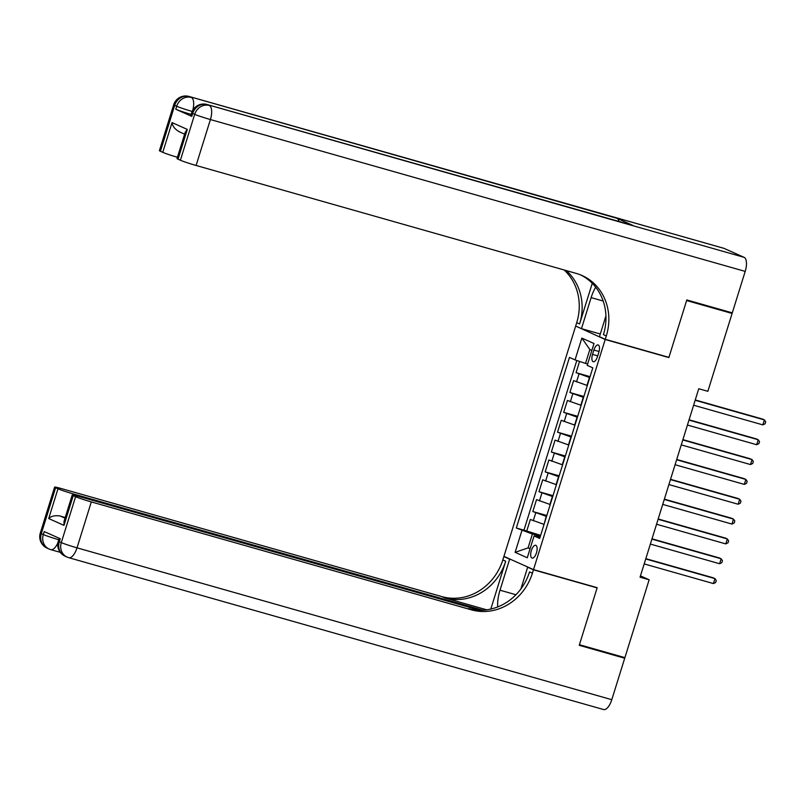<?xml version="1.0" encoding="UTF-8"?>
<svg xmlns="http://www.w3.org/2000/svg" width="806" height="806" viewBox="0 0 806 806"><rect width="100%" height="100%" fill="white"/><g stroke="black" fill="none" stroke-linecap="round" stroke-linejoin="round"><path stroke-width="1.21" d="M536.464 552.845A6.66 2.781 -74.1 0 0 535.728 545.299A6.66 2.781 -74.1 0 0 531.345 550.558A6.66 2.781 -74.1 0 0 532.091 558.105A6.66 2.781 -74.1 0 0 536.464 552.845M575.605 326.259L503.931 556.372L533.522 569.61L605.195 339.497L576.985 326.652M579.574 361.42L576.068 372.674L590.063 376.654M587.312 385.51L573.6 380.613L569.892 392.512L583.887 396.492M581.126 405.347L567.414 400.451L563.706 412.35L577.711 416.329M574.95 425.185L561.238 420.289L557.53 432.187L571.535 436.167M568.774 445.023L555.062 440.126L551.354 452.025L565.349 456.005M562.598 464.861L548.876 459.964L545.178 471.863L559.173 475.842M556.412 484.698L542.7 479.802L538.992 491.7L552.997 495.68M550.236 504.536L536.524 499.639L532.816 511.538L546.821 515.518M667.539 356.987L668.859 357.572L686.621 300.547L732.1 313.453L707.849 391.313L698.752 388.734L640.055 577.187L649.152 579.776L640.458 575.887M593.891 350.036L592.531 354.398A6.448 2.69 -74.1 0 0 593.246 361.713A6.448 2.69 -74.1 0 0 597.488 356.615L598.848 352.252A6.448 2.69 -74.1 0 0 598.133 344.938A6.448 2.69 -74.1 0 0 593.891 350.036L599.06 351.507M540.08 537.139L534.076 535.95L539.667 538.458L592.803 367.858L587.211 365.35L594.002 343.527L581.851 338.097L575.051 359.909L569.459 357.411L516.324 528.011L532.393 534.015L528.071 547.899L530.076 548.795M534.076 535.95L527.275 557.772L515.125 552.332L521.915 530.519M546.528 516.434L532.816 511.538M544.06 524.374L546.206 516.344M552.704 496.597L538.992 491.7M558.89 476.759L545.178 471.863M565.066 456.921L551.354 452.025M571.242 437.084L557.53 432.187M577.418 417.246L563.706 412.35M583.604 397.408L569.892 392.512M589.78 377.571L576.068 372.674M576.804 360.504L523.96 530.177L540.635 535.355M543.738 524.283L530.348 519.477L526.64 531.376M591.856 350.419L589.851 349.522L585.529 363.415L575.051 359.909M587.624 364.01L585.529 363.415M732.1 313.453L728.14 311.68M533.522 569.61L597.186 587.685L579.423 644.719L624.902 657.636L649.152 579.776M668.859 357.572L605.195 339.497M530.167 548.493L528.071 547.899L515.125 552.332M540.352 536.272L532.393 534.015M523.96 530.177L516.324 528.011M589.851 349.522L581.851 338.097M695.165 400.26L764.4 419.916L762.849 424.883L693.613 405.216M695.256 399.957L762.395 419.029L764.4 419.916L765.7 421.81L765.085 423.795L762.849 424.883M191.193 114.392A12.483 0.685 -162.7 0 1 175.779 109.233L191.768 116.386A12.483 0.685 -162.7 0 1 190.76 115.772L191.687 112.8A12.483 0.685 17.3 0 0 192.694 113.414L191.768 116.386M686.803 299.943L668.92 357.38L605.256 339.296L606.303 335.931A52.017 47.181 114.1 0 0 582.083 275.531A52.017 47.181 114.1 0 0 576.28 273.425L196.1 165.472A12.483 0.685 -162.7 0 1 180.393 160.233L194.699 114.311L192.694 113.414A12.483 11.324 114.1 0 1 207.313 104.609L744.109 257.346A12.483 5.209 105.9 0 1 745.197 271.4L732.281 312.859L686.803 299.943M595.694 287.188A23.414 9.773 -74.1 0 0 591.13 297.605L581.469 328.657L575.665 326.057L576.713 322.682A52.017 47.181 114.1 0 0 564.129 269.97M605.256 339.296L599.452 336.707L605.941 315.902M592.259 283.299L579.595 323.972A52.017 47.181 114.1 0 0 566.235 270.574M179.788 131.942C175.174 129.585 172.595 126.461 172.031 122.583L187.304 129.423L178.035 159.175L180.393 160.233M178.035 159.175A12.483 0.685 -162.7 0 1 177.028 158.56L185.229 132.234L187.304 129.423M724.11 248.399L189.329 96.559A12.483 5.209 -74.1 0 0 189.027 96.448L723.818 248.298A12.483 5.209 105.9 0 1 724.11 248.399L744.109 257.346M632.962 225.468L207.313 104.609A12.483 5.209 -74.1 0 0 207.021 104.498L632.67 225.358A12.483 5.209 105.9 0 1 632.962 225.468L616.973 218.305A12.483 5.209 105.9 0 1 619.008 221.479M600.299 333.996L581.469 328.657M177.421 157.281A12.483 0.685 -162.7 0 1 162.762 152.344L172.031 122.583M175.779 109.233L176.705 106.251L174.701 105.364L160.404 151.286L162.762 152.344M160.404 151.286A12.483 0.685 -162.7 0 1 159.397 150.672L173.693 104.75A12.483 0.685 17.3 0 0 174.701 105.364A12.483 11.324 114.1 0 1 189.329 96.559L616.973 218.305M606.303 335.931L603.422 334.641A52.017 47.181 114.1 0 0 580.632 274.917M59.17 538.257L58.294 541.088A12.483 0.685 -162.7 0 0 59.301 541.703A12.483 11.324 114.1 0 0 65.115 556.2L67.11 557.087A12.483 12.483 0 0 0 68.802 557.702A12.483 5.209 -74.1 0 1 68.51 557.601A12.483 11.324 -65.9 0 1 67.11 557.087A12.483 11.324 -65.9 0 1 61.296 542.599L75.603 496.677A12.483 0.685 17.3 0 0 91.31 501.916L77.013 547.838A12.483 0.685 -162.7 0 1 61.296 542.599L59.301 541.703L60.228 538.73L44.229 531.567L43.302 534.539L41.308 533.653A12.483 0.685 -162.7 0 1 40.3 533.038L54.607 487.116A12.483 0.685 17.3 0 0 55.614 487.721L41.308 533.653A12.483 11.324 114.1 0 0 47.121 548.14A12.483 12.483 0 0 1 40.3 533.038M611.794 699.689A12.483 5.209 105.9 0 1 603.593 709.552L68.802 557.702A12.483 5.209 -74.1 0 0 77.013 547.838L611.794 699.689L624.71 658.23L579.242 645.314L597.125 587.886L595.805 587.292M511.054 559.555L509.664 559.163L500.002 590.204A23.414 9.773 -74.1 0 0 497.705 606.928M509.664 559.163L503.871 556.573L502.823 559.938A52.017 47.181 -65.9 0 1 441.9 596.621L61.73 488.678A12.483 0.685 17.3 0 0 54.607 487.116M490.804 609.064L505.694 561.228A52.017 47.181 -65.9 0 1 444.781 597.911L486.693 609.81M597.125 587.886L533.461 569.812L532.413 573.187A52.017 47.181 -65.9 0 1 471.49 609.86L91.31 501.916M533.461 569.812L527.658 567.212L520.908 588.894M479.63 610.223L79.361 496.567A12.483 0.685 17.3 0 0 72.238 495.005L64.037 521.321L63.976 525.371L48.703 518.54L57.972 488.779L55.614 487.721M57.972 488.779A12.483 0.685 17.3 0 0 73.678 494.028L73.356 495.055M482.744 610.172L73.678 494.028M624.71 658.23L620.751 656.457M529.038 567.605L527.658 567.212M505.251 556.956L503.871 556.573M72.238 495.005A12.483 0.685 17.3 0 0 73.245 495.619L63.976 525.371M75.603 496.677L73.245 495.619M65.215 517.533A12.483 0.685 -162.7 0 1 60.168 515.991L65.024 518.167M532.413 573.187L529.532 571.897A52.017 47.181 -65.9 0 1 468.608 608.58L471.49 609.86M48.703 518.54C51.241 516.072 55.06 515.225 60.168 515.991M688.979 420.097L758.224 439.754L756.673 444.721L687.437 425.054M689.08 419.795L756.219 438.867L758.224 439.754L759.524 441.648L758.899 443.632L756.673 444.721M682.803 439.935L752.038 459.591L750.497 464.558L681.261 444.892M682.894 439.633L750.043 458.705L752.038 459.591L753.338 461.485L752.723 463.47L750.497 464.558M676.627 459.773L745.862 479.429L744.321 484.396L675.075 464.73M676.718 459.47L743.867 478.542L745.862 479.429L747.162 481.323L746.547 483.308L744.321 484.396M670.451 479.61L739.686 499.267L738.135 504.234L668.899 484.567M670.542 479.308L737.681 498.37L739.686 499.267L740.986 501.161L740.371 503.146L738.135 504.234M664.265 499.448L733.5 519.104L731.959 524.071L662.723 504.405M664.366 499.146L731.505 518.208L733.5 519.104L734.81 520.998L734.185 522.983L731.959 524.071M658.089 519.286L727.324 538.942L725.783 543.899L656.547 524.243M658.18 518.983L725.329 538.045L727.324 538.942L728.624 540.836L728.009 542.821L725.783 543.899M651.913 539.123L721.148 558.78L719.607 563.737L650.361 544.08M652.004 538.821L719.154 557.883L721.148 558.78L722.448 560.674L721.833 562.659L719.607 563.737M645.727 558.961L714.972 578.617L713.421 583.574L644.185 563.918M645.828 558.659L712.967 577.721L714.972 578.617L716.272 580.511L715.657 582.496L713.421 583.574M549.914 504.445L552.392 496.506M556.1 484.608L558.568 476.668M562.276 464.77L564.744 456.831M568.452 444.932L570.92 436.993M574.628 425.094L577.106 417.155M580.814 405.257L583.282 397.318M586.99 385.419L589.458 377.48M576.512 381.923L578.99 373.984M533.26 520.777L535.738 512.848M539.446 500.949L541.914 493.01M545.622 481.111L548.09 473.172M551.798 461.274L554.276 453.335M557.974 441.436L560.452 433.497M564.16 421.598L566.628 413.659M570.336 401.761L572.804 393.822M597.72 355.879L592.531 354.398M579.595 323.972L576.713 322.682M745.197 271.4L210.406 119.55L196.1 165.472M210.406 119.55A12.483 5.209 -74.1 0 0 209.318 105.505A12.483 11.324 -65.9 0 0 194.699 114.311A12.483 0.685 17.3 0 0 210.406 119.55M192.745 110.362A12.483 5.209 -74.1 0 0 191.324 97.455A12.483 11.324 -65.9 0 0 176.705 106.251A12.483 0.685 17.3 0 0 192.201 111.44M603.18 301.031L591.13 297.605M505.694 561.228L502.823 559.938M444.781 597.911L441.9 596.621M58.727 539.708A12.483 0.685 -162.7 0 1 43.302 534.539A12.483 11.324 -65.9 0 0 49.116 549.037A12.483 12.483 0 0 0 50.808 549.652A12.483 5.209 -74.1 0 0 57.891 542.811M47.121 548.14L49.116 549.037A12.483 11.324 -65.9 0 0 50.516 549.541A12.483 5.209 -74.1 0 0 50.808 549.652L60.259 552.332M515.941 594.737L500.002 590.204M207.021 104.498A12.483 12.483 0 0 0 191.687 112.8M189.027 96.448A12.483 12.483 0 0 0 173.693 104.75M184.624 134.169L178.892 131.6M58.294 541.088A12.483 12.483 0 0 0 65.115 556.2"/></g></svg>
